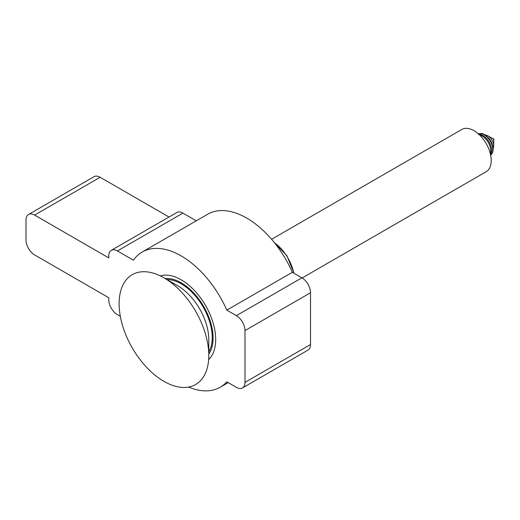 <?xml version="1.0" encoding="UTF-8"?>
<svg xmlns="http://www.w3.org/2000/svg" width="520" height="520" viewBox="0 0 520 520"><rect width="100%" height="100%" fill="white"/><g stroke="black" fill="none" stroke-linecap="round" stroke-linejoin="round"><path stroke-width="0.78" d="M479.479 134.907A12.194 7.04 60 0 1 482.099 135.954A12.194 7.04 60 0 1 490.315 153.68M493.799 140.283L493.74 140.316A0.975 0.566 -120 0 0 493.799 140.283A0.975 0.566 -120 0 0 494 139.834A0.975 0.566 -120 0 0 493.571 138.853A0.975 0.566 -120 0 0 492.824 138.593A0.975 0.566 -120 0 0 492.772 138.626L492.824 138.593M487.851 135.785A8.327 4.81 -120 0 1 493.74 145.984L493.74 139.984A0.975 0.566 -120 0 0 493.051 138.788L487.851 135.785L484.841 134.732M302.146 277.966L486.168 171.717A24.388 14.079 -120 0 0 491.218 160.556A24.388 14.079 -120 0 0 480.571 136.013A24.388 14.079 -120 0 0 461.779 129.48L271.596 239.285M208.786 354.055A45.117 26.046 -120 0 0 213.096 338.052A45.117 26.046 -120 0 0 197.1 296.887A45.117 26.046 -120 0 0 165.152 278.531M208.637 359.6A48.776 28.158 -120 0 0 215.683 339.547A48.776 28.158 -120 0 0 196.508 292.793A48.776 28.158 -120 0 0 160.31 275.886M163.95 277.817A63.407 36.608 -120 0 0 119.119 303.706A63.407 36.608 -120 0 0 163.95 381.362A63.407 36.608 -120 0 0 208.786 355.472A63.407 36.608 -120 0 0 163.95 277.817L177.749 285.786L163.95 277.817M208.786 351.981A43.895 25.344 -120 0 0 181.194 283.79A43.895 25.344 -120 0 0 166.803 279.572M120.328 316.349L117.39 314.659A12.194 7.04 -120 0 1 108.771 299.721L108.771 297.733L34.619 254.924A12.194 7.04 60 0 1 26 239.987L26 220.077A12.194 7.04 -120 0 1 28.529 214.494A12.194 7.04 -120 0 1 34.619 215.098L108.771 257.907L108.771 255.918A12.194 7.04 -120 0 1 111.293 250.335A12.194 7.04 -120 0 1 117.39 250.939L133.406 260.189A78.039 45.058 60 0 1 142.174 252.05A78.039 45.058 60 0 1 226.817 310.135L236.379 315.653A12.194 7.04 60 0 1 244.998 330.584L244.998 382.356A12.194 7.04 -120 0 1 242.469 387.94A12.194 7.04 -120 0 1 236.379 387.335L226.817 381.817A78.039 45.058 60 0 1 220.214 387.218A78.039 45.058 60 0 1 188.624 387.062M242.469 387.94L308.002 350.103A12.194 7.04 -120 0 0 310.525 344.526L310.525 292.753A12.194 7.04 60 0 0 301.906 277.817L292.344 272.305L226.817 310.135M142.174 252.05L207.701 214.221A78.039 45.058 60 0 1 292.344 272.305M196.274 220.818L182.917 213.109A12.194 7.04 -120 0 0 176.826 212.505L111.293 250.335M34.619 215.098L100.152 177.268L169 217.022M100.152 177.268A12.194 7.04 -120 0 0 94.055 176.664L28.529 214.494M208.786 355.472L208.786 339.547A43.895 25.344 -120 0 0 177.749 285.786M490.522 154.564A12.194 7.04 -120 0 0 482.963 135.453A12.194 7.04 -120 0 0 478.816 134.284M293.755 273.117A31.701 18.304 -120 0 0 274.599 242.905M490.626 155.038A12.194 7.04 -120 0 0 492.791 149.689A12.194 7.04 -120 0 0 487.708 137.677A12.194 7.04 -120 0 0 478.452 133.959M244.998 382.356L310.525 344.526M244.998 330.584L310.525 292.753M236.379 315.653L301.906 277.817M117.39 250.939L182.917 213.109M274.086 242.268L286.825 255.619L294.06 273.293M478.075 134.154C483.405 132.6 482.8 134.199 485.147 134.921L488.709 138.073C491.55 141.57 493.031 145.281 493.149 149.195C493.097 152.126 492.135 154.154 490.269 155.272M493.74 145.984L493.149 149.123M220.214 387.218L228.196 382.61"/></g></svg>
